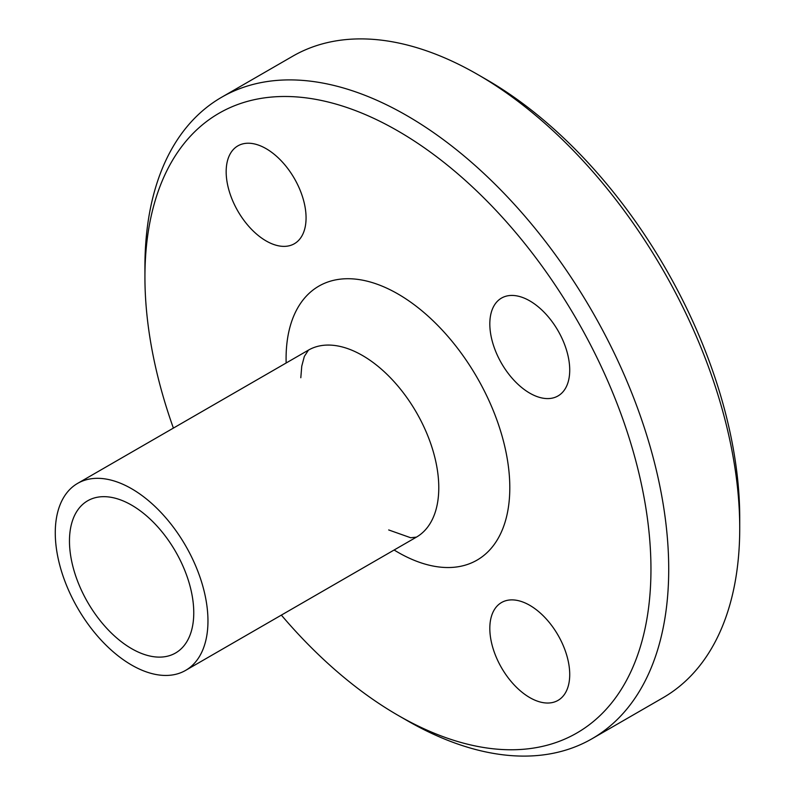 <?xml version="1.0" encoding="UTF-8"?>
<svg xmlns="http://www.w3.org/2000/svg" width="795" height="795" viewBox="0 0 795 795"><rect width="100%" height="100%" fill="white"/><g stroke="black" fill="none" stroke-linecap="round" stroke-linejoin="round"><path stroke-width="1.19" d="M489.819 628.388A56.495 32.615 60 0 1 501.526 602.531A56.495 32.615 60 0 1 558.02 635.145A56.495 32.615 60 0 1 558.02 700.385A56.495 32.615 60 0 1 514.484 685.25A56.495 32.615 60 0 1 489.819 628.388M306.065 217.86A56.495 32.615 60 0 1 294.369 243.727A56.495 32.615 60 0 1 237.864 211.102A56.495 32.615 60 0 1 237.874 145.873A56.495 32.615 60 0 1 281.41 161.007A56.495 32.615 60 0 1 306.065 217.86M529.768 393.147A56.495 32.615 60 0 1 492.86 343.361A56.495 32.615 60 0 1 501.516 298.085A56.495 32.615 60 0 1 558.02 330.7A56.495 32.615 60 0 1 558.02 395.94A56.495 32.615 60 0 1 529.768 393.147M193.761 612.766A87.887 50.741 -120 0 0 155.393 524.322A87.887 50.741 -120 0 0 87.679 500.78A87.887 50.741 -120 0 0 87.669 602.262A87.887 50.741 -120 0 0 175.556 653.003A87.887 50.741 -120 0 0 193.761 612.766M281.36 615.111A357.81 206.581 -120 0 0 397.937 715.281L406.821 720.409A370.371 213.835 -120 0 0 592.007 738.754L663.03 697.752A370.371 213.835 -120 0 0 739.728 528.198L739.728 517.952A357.81 206.581 -120 0 0 486.719 79.719L477.845 74.591A370.371 213.835 -120 0 0 292.659 56.246L221.636 97.248A370.371 213.835 -120 0 0 144.929 266.802L144.929 277.048A357.81 206.581 -120 0 0 173.389 428.098M739.728 528.198A370.371 213.835 -120 0 0 477.845 74.591M592.007 738.754A370.371 213.835 -120 0 0 668.714 569.2A370.371 213.835 -120 0 0 507.041 196.474A370.371 213.835 -120 0 0 221.636 97.248M397.937 715.281A357.81 206.581 -120 0 0 650.956 569.2A357.81 206.581 -120 0 0 397.947 130.976A357.81 206.581 -120 0 0 144.929 277.048M207.962 620.965A107.971 62.338 -120 0 0 160.829 512.308A107.971 62.338 -120 0 0 77.632 483.38A107.971 62.338 -120 0 0 77.632 608.056A107.971 62.338 -120 0 0 185.603 670.394A107.971 62.338 -120 0 0 207.962 620.965M394.121 550.011A158.195 91.336 -120 0 0 509.804 487.713A158.195 91.336 -120 0 0 396.029 292.878A158.195 91.336 -120 0 0 286.15 362.997M388.685 529.947L410.657 537.738L416.421 537.132A107.971 62.338 -120 0 0 438.78 487.713A107.971 62.338 -120 0 0 391.657 379.056A107.971 62.338 -120 0 0 308.45 350.118L304.336 356.428L301.762 366.137L300.808 377.734M308.45 350.118L77.632 483.38M416.421 537.132L185.603 670.394"/></g></svg>
